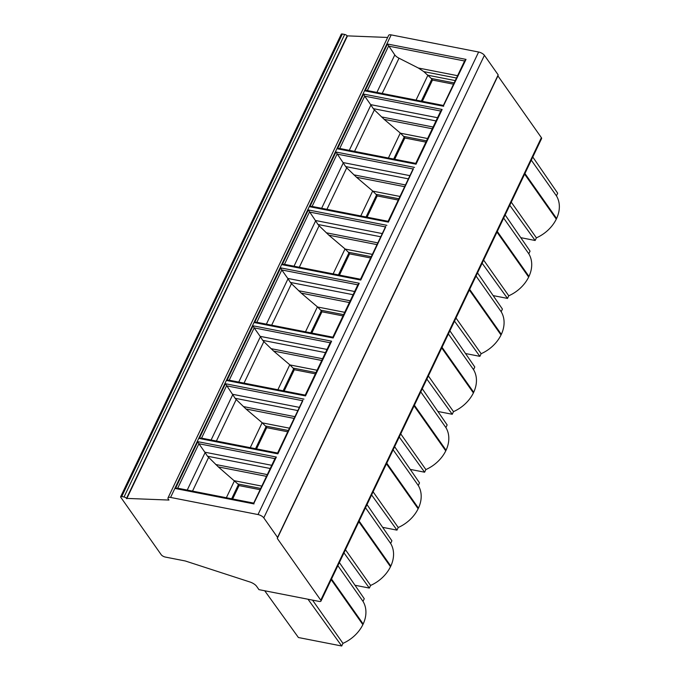 <?xml version="1.0" encoding="UTF-8"?>
<svg xmlns="http://www.w3.org/2000/svg" width="680" height="680" viewBox="0 0 680 680"><rect width="100%" height="100%" fill="white"/><g stroke="black" fill="none" stroke-linecap="round" stroke-linejoin="round"><path stroke-width="1.02" d="M258.009 514.556L170.569 497.437A4.785 1.819 -154.5 0 0 168.019 497.887A4.785 1.819 -154.5 0 0 168.326 499.162L168.954 500.055L126.514 498.397A2.049 0.782 -154.5 0 0 124.032 496.987L121.745 496.536A2.049 0.782 -154.5 0 0 120.649 496.731A2.049 0.782 -154.5 0 0 120.776 497.275L161.211 554.71A3.417 1.3 -154.5 0 0 165.333 557.064L185.283 560.975L249.908 581.986A6.834 2.601 25.5 0 1 256.598 586.288L258.952 589.637L319.158 601.417A3.417 1.3 -154.5 0 0 320.977 601.094A3.417 1.3 -154.5 0 0 320.764 600.185L277.296 538.433L277.567 537.413L263.789 517.854A4.785 1.819 -154.5 0 0 258.009 514.556L478.627 52.02L391.187 34.892A4.785 1.819 -154.5 0 0 388.646 35.352L168.019 497.887M387.634 37.459L347.131 35.861A2.049 0.782 -154.5 0 0 344.658 34.45L342.363 34A2.049 0.782 -154.5 0 0 341.267 34.195L120.649 496.731M320.977 601.094L541.594 138.558A3.417 1.3 -154.5 0 0 541.382 137.649L497.913 75.897L498.185 74.877L484.415 55.318A4.785 1.819 -154.5 0 0 478.627 52.02M126.735 498.712L347.352 36.176M264.716 590.759L298.418 637.525L341.708 646L342.966 643.365L312.528 600.125M331.202 579.666L362.865 624.648A32.444 24.863 144.9 0 1 342.966 643.365M362.865 624.648L363.171 624.01A32.444 24.863 144.9 0 0 363.001 601.366L364.259 598.731L339.371 562.538M354.994 585.259L369.342 588.072L370.6 585.438L345.474 549.737M358.827 521.73L390.499 566.721A32.444 24.863 144.9 0 1 370.6 585.438M390.499 566.721L390.804 566.083A32.444 24.863 144.9 0 0 390.635 543.439L391.892 540.804L367.004 504.602M382.627 527.332L396.975 530.137L398.233 527.501L373.107 491.81M386.461 463.802L418.132 508.785A32.444 24.863 144.9 0 1 398.233 527.501M418.132 508.785L418.438 508.147A32.444 24.863 144.9 0 0 418.268 485.503L419.517 482.868L394.629 446.675M410.261 469.396L424.609 472.209L425.867 469.574L400.732 433.874M414.094 405.875L445.757 450.857A32.444 24.863 144.9 0 1 425.867 469.574M445.757 450.857L446.063 450.219A32.444 24.863 144.9 0 0 445.893 427.575L447.151 424.94L422.263 388.739M437.886 411.468L452.242 414.273L453.492 411.638L428.366 375.947M441.728 347.939L473.39 392.929A32.444 24.863 144.9 0 1 453.492 411.638M473.39 392.929L473.696 392.284A32.444 24.863 144.9 0 0 473.526 369.639L474.785 367.004L449.896 330.811M465.519 353.532L479.867 356.346L481.125 353.71L456 318.019M469.362 290.012L501.024 334.993A32.444 24.863 144.9 0 1 481.125 353.71M501.024 334.993L501.33 334.356A32.444 24.863 144.9 0 0 501.16 311.712L502.418 309.077L477.53 272.875M493.153 295.604L507.501 298.409L508.759 295.783L483.633 260.083M496.987 232.075L528.658 277.066A32.444 24.863 144.9 0 1 508.759 295.783M528.658 277.066L528.963 276.42A32.444 24.863 144.9 0 0 528.793 253.776L530.052 251.141L505.163 214.948M520.787 237.668L535.135 240.482L536.392 237.847L511.267 202.156M524.62 174.148L556.291 219.13A32.444 24.863 144.9 0 1 536.392 237.847M556.291 219.13L556.597 218.493A32.444 24.863 144.9 0 0 556.427 195.849L557.677 193.214L532.788 157.02M509.771 205.292L535.135 240.482M524.926 173.51L556.597 218.493M556.427 195.849L531.292 160.148M331.508 579.029L363.171 624.01M359.133 521.092L390.804 566.083M386.767 463.165L418.438 508.147M414.4 405.229L446.063 450.219M442.034 347.301L473.696 392.284M469.659 289.365L501.33 334.356M497.292 231.438L528.963 276.42M363.001 601.366L337.875 565.667M308.006 599.241L341.708 646M390.635 543.439L365.508 507.739M343.978 552.874L369.342 588.072M418.268 485.503L393.133 449.812M371.611 494.946L396.975 530.137M445.893 427.575L420.767 391.875M399.236 437.01L424.609 472.209M473.526 369.639L448.4 333.948M426.87 379.083L452.242 414.273M501.16 311.712L476.034 276.012M454.504 321.147L479.867 356.346M528.793 253.776L503.667 218.084M482.137 263.219L507.501 298.409M277.296 538.433L497.913 75.897M277.567 537.413L498.185 74.877M456.467 78.022L423.819 71.629L418.327 68.008L399.007 58.2A6.834 2.601 -154.5 0 1 394.791 54.927L387.464 44.013L466.021 59.398L443.564 105.621M464.831 61.03L466.021 59.398M387.464 44.013L365.109 90.891L366.902 90.466L443.385 105.451L464.839 60.469M423.819 71.629L431.248 78.447A6.834 2.601 25.5 0 1 431.817 79.127L432.471 80.061L453.526 84.184M422.331 101.32L432.471 80.061M177.701 488.206L198.908 443.751L197.795 441.668L175.44 488.537L177.233 488.113L253.716 503.106L275.171 458.125M253.895 503.268L276.352 457.045L197.795 441.668M275.162 458.685L276.352 457.045M270.215 468.503L207.494 456.221L218.348 466.922L237.822 483.964A6.834 2.601 25.5 0 1 238.391 484.644L239.046 485.579L232.662 498.967M274.924 458.635L198.908 443.751L204.85 452.2A10.242 5.304 101.1 0 1 205.113 452.6L187.238 490.076M207.494 456.221L205.113 452.6M260.108 489.702L239.046 485.579M277.61 453.033L302.804 400.188M277.772 453.212L277.874 453.858L199.316 438.473L225.428 383.732L232.483 394.273A10.242 5.304 101.1 0 1 232.738 394.672L211.114 440.011M199.316 438.473L201.119 438.056L277.601 453.024M302.796 400.75L277.874 453.858M297.849 410.575L235.127 398.293L232.738 394.672M289.45 428.179L262.319 422.866L245.981 408.986L236.198 399.534L216.401 441.048M235.127 398.293L236.198 399.534M262.319 422.866L265.455 426.028A6.834 2.601 25.5 0 1 266.024 426.717L266.679 427.652L256.538 448.902M287.742 431.774L266.679 427.652M305.405 395.275L305.507 395.921L226.95 380.545L228.744 380.12L305.226 395.105L330.438 342.261M229.211 380.214L254.167 327.887L253.062 325.805L331.611 341.181L305.507 395.921M330.429 342.822L331.611 341.181M330.191 342.771L254.167 327.887L260.117 336.337A10.242 5.304 101.1 0 1 260.372 336.736L238.748 382.075M325.482 352.639L262.76 340.357L260.372 336.736M317.084 370.243L289.952 364.93L273.615 351.058L263.832 341.606L244.035 383.112M262.76 340.357L263.832 341.606M289.952 364.93L293.089 368.101A6.834 2.601 25.5 0 1 293.658 368.789L294.312 369.716L284.172 390.975M315.367 373.839L294.312 369.716M333.038 337.348L333.132 337.994L254.583 322.609L256.377 322.192L332.86 337.178L358.062 284.325M256.844 322.277L281.8 269.96L280.695 267.869L359.244 283.254L333.132 337.994M358.062 284.886L359.244 283.254M357.825 284.844L281.8 269.96L287.75 278.409A10.242 5.304 101.1 0 1 288.005 278.808L266.381 324.148M353.115 294.712L290.394 282.429L288.005 278.808M344.717 312.315L317.577 307.003L301.249 293.123L291.465 283.671L271.668 325.185M290.394 282.429L291.465 283.671M317.577 307.003L320.722 310.165A6.834 2.601 25.5 0 1 321.291 310.853L321.946 311.788L311.805 333.038M343 315.911L321.946 311.788M360.51 279.233L385.696 226.398M360.672 279.412L360.765 280.058L282.217 264.681L308.32 209.941L315.384 220.473A10.242 5.304 101.1 0 1 315.639 220.873L294.006 266.22M282.217 264.681L284.01 264.256L360.493 279.233M385.688 226.958L360.765 280.058M380.749 236.776L318.019 224.494L315.639 220.873M372.351 254.379L345.21 249.067L328.882 235.195L319.099 225.743L299.302 267.249M318.019 224.494L319.099 225.743M345.21 249.067L348.347 252.237A6.834 2.601 25.5 0 1 348.916 252.926L349.579 253.852L339.439 275.111M370.634 257.975L349.579 253.852M388.144 221.306L311.644 206.329L309.85 206.745L335.954 152.014L343.009 162.545A10.242 5.304 101.1 0 1 343.264 162.945L321.64 208.284M388.305 221.484L388.399 222.13L309.85 206.745M413.321 169.022L388.399 222.13M408.374 178.849L345.652 166.566L343.264 162.945M399.984 196.452L372.844 191.139L356.507 177.259L346.732 167.816L326.927 209.321M345.652 166.566L346.732 167.816M372.844 191.139L375.98 194.31A6.834 2.601 25.5 0 1 376.55 194.99L377.204 195.925L367.072 217.183M398.267 200.047L377.204 195.925M415.93 163.548L416.032 164.203L337.475 148.818L339.277 148.393L415.752 163.387L440.963 110.534M339.736 148.487L364.692 96.16L363.587 94.078L442.136 109.463L416.032 164.203M440.954 111.095L442.136 109.463M440.716 111.044L364.692 96.16L370.642 104.618A10.242 5.304 101.1 0 1 370.898 105.009L349.274 150.356M436.008 120.921L373.286 108.638L370.898 105.009M427.609 138.524L400.477 133.203L384.14 119.331L374.357 109.88L354.56 151.394M373.286 108.638L374.357 109.88M400.477 133.203L403.614 136.374A6.834 2.601 25.5 0 1 404.183 137.062L404.838 137.989L394.697 159.248M425.901 142.12L404.838 137.989M170.569 497.437L391.187 34.892M365.109 90.891L443.666 106.267M175.44 488.537L253.997 503.914M303.977 399.118L225.428 383.732M226.95 380.545L253.062 325.805M254.583 322.609L280.695 267.869M386.877 225.326L308.32 209.941M414.511 167.391L335.954 152.014M337.475 148.818L363.587 94.078M126.514 498.397L347.131 35.861M124.032 496.987L344.658 34.45M121.745 496.536L342.363 34M320.764 600.185L541.382 137.649M263.789 517.854L484.415 55.318M464.593 60.987L388.577 46.104L367.37 90.559M394.791 54.927L376.907 92.421M457.581 75.692L418.327 68.008M455.243 80.588L428.111 75.276M431.248 78.447L454.129 82.926M431.817 79.127L421.328 101.124M427.941 75.132L416.041 100.087M399.007 58.2L382.194 93.457M267.308 474.606L215.704 464.5M266.483 476.34L218.348 466.922M261.825 486.106L234.685 480.794M271.745 465.298L204.85 452.2M234.515 480.649L226.363 497.735M208.573 457.47L192.525 491.104M238.391 484.644L231.659 498.771M237.822 483.964L260.712 488.444M201.577 438.141L226.533 385.815L302.558 400.707M299.378 407.371L232.483 394.273M243.338 406.563L294.942 416.67M245.981 408.986L294.108 418.412M265.455 426.028L288.337 430.508M262.149 422.714L250.249 447.669M266.024 426.717L255.535 448.706M327.012 349.435L260.117 336.337M270.963 348.636L322.575 358.743M273.615 351.058L321.742 360.476M289.782 364.786L277.882 389.742M293.658 368.789L283.169 390.779M293.089 368.101L315.971 372.58M354.646 291.507L287.75 278.409M298.596 290.708L350.208 300.806M301.249 293.123L349.375 302.549M317.416 306.858L305.507 331.806M321.291 310.853L310.802 332.843M320.722 310.165L343.604 314.653M284.478 264.35L309.434 212.024L385.45 226.907M382.271 233.572L315.384 220.473M326.23 232.773L377.833 242.879M328.882 235.195L377.009 244.621M345.041 248.923L333.14 273.878M348.916 252.926L338.427 274.916M348.347 252.237L371.238 256.717M312.103 206.414L337.067 154.096L413.083 168.98M409.904 175.644L343.009 162.545M353.863 174.845L405.467 184.952M356.507 177.259L404.642 186.685M372.674 190.995L360.774 215.951M376.55 194.99L366.061 216.98M375.98 194.31L398.871 198.79M437.537 117.717L370.642 104.618M381.497 116.909L433.1 127.016M384.14 119.331L432.267 128.758M400.308 133.059L388.407 158.015M404.183 137.062L393.695 159.052M403.614 136.374L426.496 140.853M413.329 168.47L388.118 221.315"/></g></svg>

